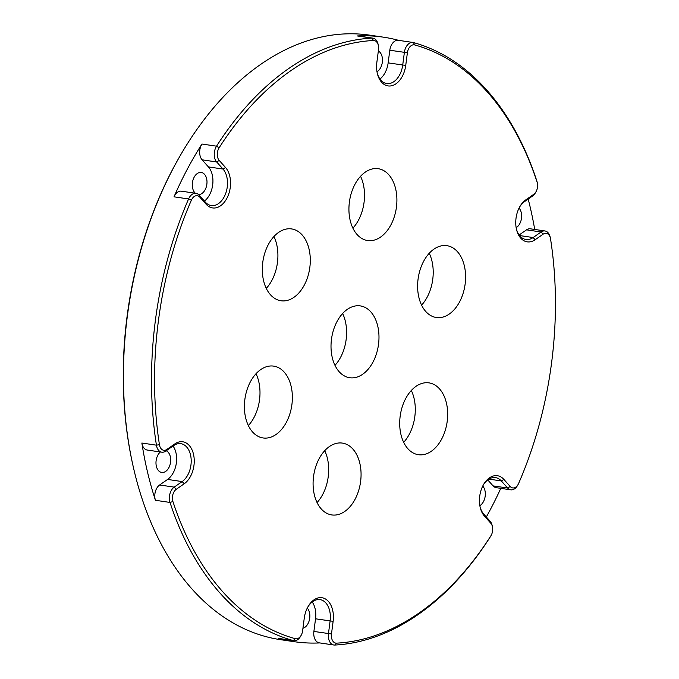 <?xml version="1.0" encoding="UTF-8"?>
<svg xmlns="http://www.w3.org/2000/svg" width="679" height="679" viewBox="0 0 679 679"><rect width="100%" height="100%" fill="white"/><g stroke="black" fill="none" stroke-linecap="round" stroke-linejoin="round"><path stroke-width="1.02" d="M360.549 176.302A36.301 23.646 -81.6 0 1 358.554 220.038A36.301 23.646 -81.6 0 1 352.902 228.161M390.934 224.808A36.301 23.646 98.4 0 0 378.211 168.698A36.301 23.646 98.4 0 0 354.896 184.425A36.301 23.646 98.4 0 0 367.619 240.536A36.301 23.646 98.4 0 0 390.934 224.808M429.238 253.275A36.301 23.646 -81.6 0 1 427.252 297.012A36.301 23.646 -81.6 0 1 421.591 305.134M459.624 301.782A36.301 23.646 98.4 0 0 446.901 245.671A36.301 23.646 98.4 0 0 423.586 261.398A36.301 23.646 98.4 0 0 436.308 317.509A36.301 23.646 98.4 0 0 459.624 301.782M411.321 390.476A36.301 23.646 -81.6 0 1 409.327 434.204A36.301 23.646 -81.6 0 1 403.674 442.326M441.706 438.982A36.301 23.646 98.4 0 0 428.984 382.871A36.301 23.646 98.4 0 0 405.669 398.598A36.301 23.646 98.4 0 0 418.391 454.701A36.301 23.646 98.4 0 0 441.706 438.982M324.715 450.695A36.301 23.646 -81.6 0 1 322.72 494.431A36.301 23.646 -81.6 0 1 317.059 502.553M355.1 499.209A36.301 23.646 98.4 0 0 342.377 443.098A36.301 23.646 98.4 0 0 319.054 458.817A36.301 23.646 98.4 0 0 331.776 514.928A36.301 23.646 98.4 0 0 355.1 499.209M256.017 373.722A36.301 23.646 -81.6 0 1 254.031 417.458A36.301 23.646 -81.6 0 1 248.37 425.58M286.402 422.236A36.301 23.646 98.4 0 0 273.679 366.125A36.301 23.646 98.4 0 0 250.364 381.844A36.301 23.646 98.4 0 0 263.087 437.955A36.301 23.646 98.4 0 0 286.402 422.236M273.943 236.53A36.301 23.646 -81.6 0 1 271.948 280.257A36.301 23.646 -81.6 0 1 266.295 288.38M304.328 285.036A36.301 23.646 98.4 0 0 291.605 228.925A36.301 23.646 98.4 0 0 268.281 244.652A36.301 23.646 98.4 0 0 281.004 300.763A36.301 23.646 98.4 0 0 304.328 285.036M342.632 313.503A36.301 23.646 -81.6 0 1 340.637 357.23A36.301 23.646 -81.6 0 1 334.985 365.353M373.017 362.009A36.301 23.646 98.4 0 0 360.294 305.898A36.301 23.646 98.4 0 0 336.979 321.625A36.301 23.646 98.4 0 0 349.702 377.728A36.301 23.646 98.4 0 0 373.017 362.009M301.289 635.06A8.623 5.619 98.4 0 0 302.596 630.859L304.251 618.221A22.288 14.514 -81.6 0 1 307.629 607.382A22.288 14.514 -81.6 0 1 308.028 606.653A22.288 14.514 -81.6 0 1 325.479 598.988A22.288 14.514 -81.6 0 1 333.126 621.336L331.479 633.974A8.623 5.619 98.4 0 0 336.546 643.149A303.377 197.614 98.4 0 0 490.875 535.833A8.623 5.619 98.4 0 0 491.138 535.391A8.623 5.619 98.4 0 0 491.29 535.111A8.623 5.619 98.4 0 0 492.428 526.641A8.623 5.619 98.4 0 0 490.773 523.212L484.441 516.116A22.288 14.514 -81.6 0 1 480.163 507.247A22.288 14.514 -81.6 0 1 483.1 485.366A22.288 14.514 -81.6 0 1 483.499 484.636A22.288 14.514 -81.6 0 1 503.877 479.408L510.209 486.495A8.623 5.619 98.4 0 0 518.102 484.475A8.623 5.619 98.4 0 0 518.255 484.186A8.623 5.619 98.4 0 0 518.629 483.423A303.377 197.614 98.4 0 0 550.559 238.949A8.623 5.619 98.4 0 0 550.414 238.202A8.623 5.619 98.4 0 0 543.166 234.162L535.188 239.712A22.288 14.514 -81.6 0 1 516.473 229.29A22.288 14.514 -81.6 0 1 519.401 207.409A22.288 14.514 -81.6 0 1 519.808 206.679A22.288 14.514 -81.6 0 1 525.75 199.889L533.728 194.338A8.623 5.619 98.4 0 0 536.028 191.707A8.623 5.619 98.4 0 0 536.181 191.427A8.623 5.619 98.4 0 0 537.318 182.957A8.623 5.619 98.4 0 0 537.081 182.091A303.377 197.614 98.4 0 0 414.682 44.933A8.623 5.619 98.4 0 0 407.392 52.767L405.736 65.413A22.288 14.514 -81.6 0 1 392.173 85.622A22.288 14.514 -81.6 0 1 377.303 73.34A22.288 14.514 -81.6 0 1 376.862 62.298L378.517 49.66A8.623 5.619 98.4 0 0 378.339 45.383A8.623 5.619 98.4 0 0 373.45 40.485A303.377 197.614 98.4 0 0 219.122 147.801A8.623 5.619 98.4 0 0 219.224 160.422L225.547 167.518A22.288 14.514 -81.6 0 1 226.896 198.268A22.288 14.514 -81.6 0 1 206.11 204.226L199.779 197.131A8.623 5.619 98.4 0 0 191.368 200.212A303.377 197.614 98.4 0 0 159.438 444.686A8.623 5.619 98.4 0 0 166.822 449.464L174.809 443.922A22.288 14.514 -81.6 0 1 193.473 454.132A22.288 14.514 -81.6 0 1 184.247 483.745L176.268 489.296A8.623 5.619 98.4 0 0 172.916 501.543A303.377 197.614 98.4 0 0 295.314 638.701A8.623 5.619 98.4 0 0 301.137 635.34A8.623 5.619 98.4 0 0 301.289 635.06M480.036 506.653A20.132 13.113 98.4 0 0 483.762 514.105L490.094 521.192A10.788 7.028 -81.6 0 1 492.165 525.487L492.428 526.641M377.176 72.746A20.132 13.113 98.4 0 0 386.741 83.534A20.132 13.113 98.4 0 0 402.723 65.023L404.378 52.385A10.788 7.028 -81.6 0 1 412.934 42.463A10.788 7.028 -81.6 0 1 413.486 42.582A305.533 199.015 -81.6 0 1 536.75 180.716A10.788 7.028 -81.6 0 1 537.055 181.802L537.318 182.957M516.337 228.696A20.132 13.113 98.4 0 0 525.911 239.475A20.132 13.113 98.4 0 0 533.108 237.548L541.095 231.997A10.788 7.028 -81.6 0 1 544.948 230.962A10.788 7.028 -81.6 0 1 550.151 237.039L550.414 238.202M133.423 467.525L133.16 466.363A303.377 197.614 -81.6 0 1 173.111 168.46A303.377 197.614 -81.6 0 1 178.569 158.521L179.154 157.494A305.533 199.015 98.4 0 0 173.663 167.501A305.533 199.015 98.4 0 0 133.423 467.525A305.533 199.015 98.4 0 0 280.733 639.703L294.228 641.689A305.533 199.015 98.4 0 0 319.758 642.928M482.735 486.088A11.144 7.257 -81.6 0 1 483.499 501.569A11.144 7.257 -81.6 0 1 479.849 505.643M519.036 208.122A11.144 7.257 -81.6 0 1 519.808 223.612A11.144 7.257 -81.6 0 1 516.15 227.677M378.339 50.984A11.144 7.257 -81.6 0 1 380.639 67.662A11.144 7.257 -81.6 0 1 376.989 71.736M195.365 193.243A11.144 7.257 -81.6 0 1 194.109 177.287A11.144 7.257 -81.6 0 1 201.264 172.458A11.144 7.257 -81.6 0 1 205.168 189.679A11.144 7.257 -81.6 0 1 198.531 194.559M166.202 450.78A11.144 7.257 -81.6 0 1 168.867 467.644A11.144 7.257 -81.6 0 1 161.712 472.465A11.144 7.257 -81.6 0 1 157.808 455.244A11.144 7.257 -81.6 0 1 160.346 451.976M307.264 608.104A11.144 7.257 -81.6 0 1 308.028 623.585A11.144 7.257 -81.6 0 1 302.936 628.27M204.43 201.086A20.132 13.113 98.4 0 0 208.419 166.907L202.087 159.811A10.788 7.028 -81.6 0 1 201.96 144.033A305.533 199.015 98.4 0 0 187.149 169.487A305.533 199.015 98.4 0 0 174.011 196.817A10.788 7.028 -81.6 0 1 181.403 191.181L195.976 193.328A10.788 7.028 -81.6 0 1 199.1 195.119L205.431 202.215A20.132 13.113 98.4 0 0 211.271 205.55A20.132 13.113 98.4 0 0 226.056 192.395A20.132 13.113 98.4 0 0 222.992 169.054L216.66 161.958A10.788 7.028 -81.6 0 1 216.533 146.18A305.533 199.015 -81.6 0 1 371.965 38.1A10.788 7.028 -81.6 0 1 372.881 38.143A10.788 7.028 -81.6 0 1 378.076 44.22L378.339 45.383M486.325 516.965A305.533 199.015 98.4 0 0 490.459 509.369A305.533 199.015 98.4 0 0 500.788 488.345M491.138 535.391L490.552 536.427A10.788 7.028 -81.6 0 1 490.221 536.97A305.533 199.015 -81.6 0 1 334.789 645.05A10.788 7.028 -81.6 0 1 333.873 645.008A10.788 7.028 -81.6 0 1 328.466 633.583L330.113 620.946A20.132 13.113 98.4 0 0 320.013 599.625A20.132 13.113 98.4 0 0 307.731 607.187M301.137 635.34L300.551 636.367A10.788 7.028 -81.6 0 1 293.82 640.687L279.247 638.54A10.788 7.028 -81.6 0 1 278.704 638.421A305.533 199.015 98.4 0 0 294.228 641.689M293.82 640.687A10.788 7.028 -81.6 0 1 293.269 640.569A305.533 199.015 -81.6 0 1 170.005 502.443A10.788 7.028 -81.6 0 1 174.189 487.132L182.167 481.581A20.132 13.113 98.4 0 0 191.189 460.039A20.132 13.113 98.4 0 0 180.843 443.676A20.132 13.113 98.4 0 0 173.646 445.602L165.659 451.153A10.788 7.028 -81.6 0 1 161.806 452.189A10.788 7.028 -81.6 0 1 156.425 445.178A305.533 199.015 -81.6 0 1 188.584 198.964A10.788 7.028 -81.6 0 1 195.976 193.328M161.806 452.189L147.233 450.041A10.788 7.028 -81.6 0 1 141.86 443.031A305.533 199.015 98.4 0 0 155.432 500.287A10.788 7.028 -81.6 0 1 159.616 484.976L174.189 487.132L176.268 489.296M398.641 40.358A305.533 199.015 98.4 0 0 383.389 37.167A305.533 199.015 98.4 0 0 357.392 35.953A10.788 7.028 -81.6 0 1 358.308 35.995L372.881 38.143M534.712 229.451A305.533 199.015 98.4 0 0 528.186 199.066M383.389 37.167L369.902 35.172A305.533 199.015 98.4 0 0 179.154 157.494M518.102 484.475L517.508 485.502A10.788 7.028 -81.6 0 1 510.778 489.822A10.788 7.028 -81.6 0 1 507.654 488.031L501.323 480.944A20.132 13.113 98.4 0 0 495.483 477.609A20.132 13.113 98.4 0 0 483.202 485.171M487.751 479.917L493.081 485.884L507.654 488.031L510.209 486.495M510.778 489.822L496.213 487.675A10.788 7.028 -81.6 0 1 493.081 485.884M536.028 191.707L535.442 192.743A10.788 7.028 -81.6 0 1 532.565 196.027L524.587 201.578A20.132 13.113 98.4 0 0 519.511 207.214M519.146 234.976L526.522 229.85A10.788 7.028 -81.6 0 1 530.384 228.815L544.948 230.962M379.968 79.019A20.132 13.113 98.4 0 0 388.15 62.875L389.805 50.229A10.788 7.028 -81.6 0 1 398.369 40.316L412.934 42.463M173.043 446.027A20.132 13.113 98.4 0 1 167.603 479.425L159.616 484.976M312.213 601.984A20.132 13.113 98.4 0 1 315.54 618.798L313.893 631.436L331.479 633.974M333.873 645.008L319.308 642.86A10.788 7.028 -81.6 0 1 313.893 631.436M490.094 521.192L490.773 523.212M483.762 514.105L484.441 516.116M537.081 182.091L536.75 180.716M519.571 235.554L533.108 237.548L535.188 239.712M278.704 638.421L293.269 640.569L295.314 638.701M172.916 501.543L170.005 502.443L155.432 500.287M141.86 443.031L156.425 445.178L159.438 444.686M191.368 200.212L188.584 198.964L174.011 196.817M201.96 144.033L216.533 146.18L219.122 147.801M373.45 40.485L371.965 38.1L357.392 35.953M488.922 479.111L501.323 480.944L503.877 479.408M543.166 234.162L541.095 231.997L526.522 229.85M388.15 62.875L405.736 65.413M407.392 52.767L389.805 50.229M208.419 166.907L222.992 169.054L225.547 167.518M219.224 160.422L216.66 161.958L202.087 159.811M167.603 479.425L182.167 481.581L184.247 483.745M315.54 618.798L333.126 621.336M525.75 199.889L524.587 201.578M533.728 194.338L532.565 196.027M414.682 44.933L413.486 42.582M490.221 536.97L490.875 535.833M334.789 645.05L336.546 643.149M206.11 204.226L205.431 202.215M199.779 197.131L199.1 195.119M166.822 449.464L165.659 451.153M174.809 443.922L173.646 445.602"/></g></svg>
